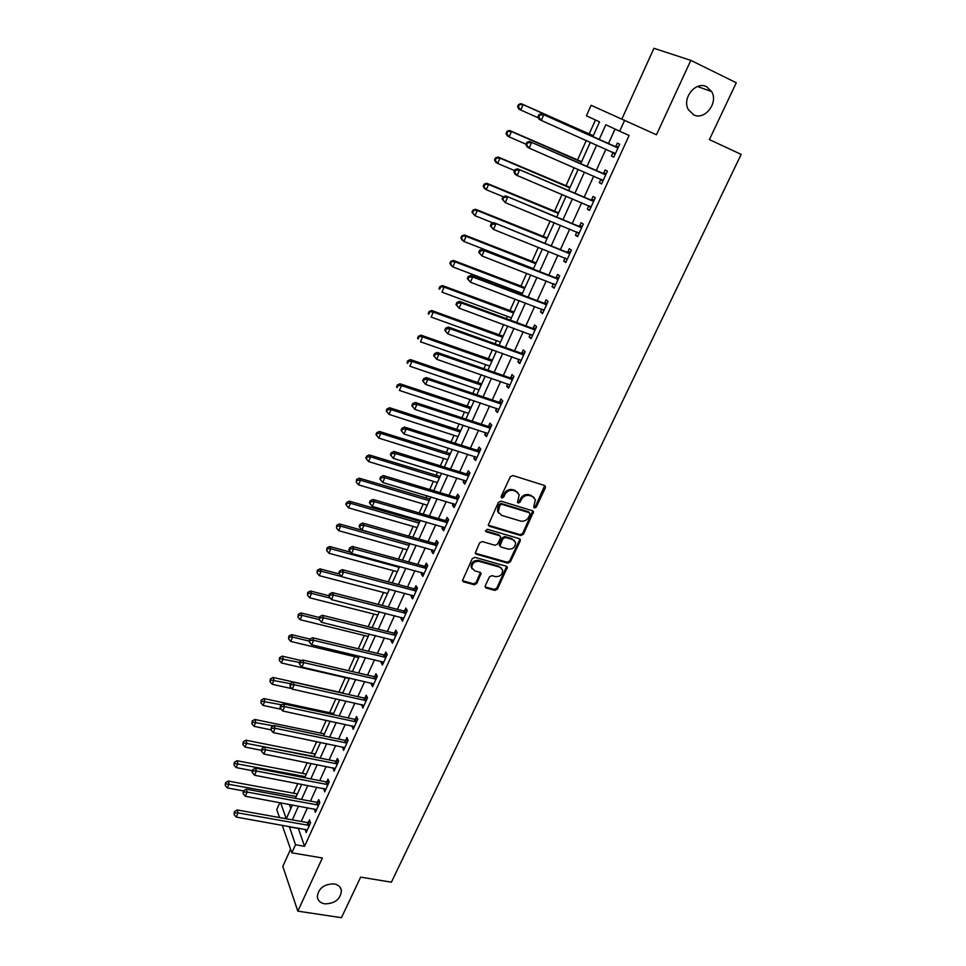 <?xml version="1.0" encoding="UTF-8"?>
<svg xmlns="http://www.w3.org/2000/svg" width="966" height="966" viewBox="0 0 966 966"><rect width="100%" height="100%" fill="white"/><g stroke="black" fill="none" stroke-linecap="round" stroke-linejoin="round"><path stroke-width="1.45" d="M534.44 508.007L536.251 507.114L545.367 487.842L544.486 485.475L512.91 475.526L510.277 476.806L501.197 496.367L501.837 498.021L503.672 497.128L504.844 494.604C506.848 491.151 509.65 489.786 513.236 490.486L515.88 491.308L519.213 494.725L517.51 502.296L518.235 503.045L520.058 502.151L521.229 499.651C523.222 496.222 525.999 494.846 529.561 495.546L532.169 496.355L535.442 499.676L533.824 506.365L534.44 508.007M533.691 507.15L535.502 506.256L544.703 485.56M501.125 497.164L502.96 496.27L504.131 493.747L504.844 494.604M517.498 502.187L519.322 501.294L520.493 498.794L521.229 499.651M334.079 883.902C323.972 884.011 318.382 888.346 317.295 896.919C317.899 900.698 320.386 903.017 324.745 903.85C334.888 903.681 340.455 899.298 341.433 890.724C340.817 887.029 338.366 884.759 334.079 883.902M706.677 86.771C695.762 80.649 681.634 98.363 688.36 109.653L693.588 114.785C704.625 120.798 718.668 102.843 711.652 91.577L706.677 86.771M485.246 585.794L486.164 588.016L494.906 590.407L497.454 589.127L507.367 567.271L506.329 566.221L474.874 557.334L472.277 558.614L462.4 580.711L463.487 581.834L474.209 584.756L476.781 583.476L481.092 573.418L480.017 572.331L474.717 570.858L471.819 567.899C471.939 563.323 474.378 561.149 479.136 561.355L499.845 567.187L502.634 570C502.574 574.577 500.171 576.774 495.401 576.605L491.972 575.651L489.412 576.931L485.246 585.794M298.24 828.079L304.556 846.301L295.511 844.743L291.841 852.821L282.217 825.23M592.846 136.701L599.512 121.861L586.422 115.799L591.107 105.294L656.445 134.781L690.823 60.363L736.273 82.762L709.394 139.587L741.151 154.391L391.387 882.187L360.644 877.128L341.457 917.7L297.818 911.143L322.378 857.989L291.841 852.821M624.676 120.219L619.677 131.219L605.803 124.783L599.149 139.527M304.556 846.301L629.095 135.482L619.677 131.219M520.831 535.538L523.403 534.27L533.546 511.811L532.532 510.785L500.992 501.161L498.371 502.453L488.253 525.154L489.327 526.253L520.831 535.538L520.106 534.657L522.666 533.377L532.785 510.881M475.658 553.289L507.078 562.212L509.637 560.944L519.515 540.054L520.239 540.948L510.35 561.862L507.79 563.142L476.335 554.206L475.248 553.095L476.335 554.206M499.869 535.852L498.83 534.814L500.593 536.782L500.448 538.014L497.635 544.003L495.051 545.283L482.203 541.576L479.595 542.868L475.248 553.095M499.543 535.707L486.152 531.795L485.403 531.01L487.323 529.259L519.358 538.666L520.239 540.948M290.597 849.247L282.809 866.417L297.818 911.143M690.823 60.363L653.946 48.3L621.887 118.975M615.04 129.058L608.423 143.668M605.923 149.162L596.251 170.535M593.728 176.09L584.201 197.112M581.665 202.715L572.283 223.4M569.723 229.063L560.497 249.421M557.901 255.133L548.821 275.165M546.213 280.925L537.277 300.655M534.645 306.464L525.842 325.868M523.198 331.724L514.54 350.827M511.859 356.732L503.334 375.533M500.642 381.473L492.262 399.984M489.545 405.974L481.285 424.183M478.556 430.22L470.43 448.152M467.677 454.213L459.683 471.867M456.906 477.977L449.033 495.353M446.244 501.499L438.504 518.597M435.69 524.792L428.059 541.624M425.245 547.843L417.735 564.422M414.897 570.677L407.507 586.99M404.657 593.281L397.376 609.341M394.502 615.668L387.342 631.486M384.456 637.838L377.404 653.402M374.506 659.79L367.563 675.113M364.653 681.537L357.818 696.619M354.896 703.067L348.158 717.919M345.224 724.403L338.595 739.026M335.649 745.535L329.128 759.928M326.17 766.461L319.746 780.637M316.776 787.193L310.448 801.14M307.466 807.733L301.235 821.462M613.048 152.531L611.466 156.021L613.76 157.192L619.665 144.236L617.334 143.113L615.74 146.627M600.9 179.241L599.331 182.707L601.577 183.951L607.409 171.139L605.139 169.931L603.557 173.397M588.849 205.746L587.316 209.103L589.514 210.419L595.285 197.752L593.064 196.46L591.506 199.89M576.895 232.009L575.434 235.209L577.583 236.622L583.295 224.076L581.121 222.711L579.576 226.104M565.074 257.994L563.673 261.061L565.774 262.547L571.425 250.134L569.312 248.685L567.779 252.054M553.373 283.714L552.045 286.636L554.086 288.194L559.676 275.914L557.611 274.392L556.102 277.713M541.793 309.156L540.525 311.946L542.53 313.588L548.06 301.428L546.044 299.834L544.546 303.119M530.334 334.345L529.126 337.001L531.083 338.704L536.565 326.677L534.584 325.011L533.111 328.259M518.996 359.28L517.848 361.791L519.756 363.578L525.178 351.672L523.246 349.921L521.785 353.145M507.778 383.949L506.691 386.34L508.539 388.187L513.912 376.402L512.028 374.591L510.579 377.778M496.669 408.364L495.63 410.635L497.442 412.542L502.755 400.89L500.931 399.006L499.494 402.158M485.669 432.539L484.69 434.676L486.466 436.668L491.718 425.125L489.931 423.168L488.506 426.296M474.777 456.471L473.859 458.488L475.586 460.54L480.79 449.105L479.051 447.089L477.639 450.192M464.006 480.162L463.137 482.058L464.827 484.171L469.971 472.857L468.269 470.78L466.88 473.835M453.332 503.612L452.523 505.399L454.165 507.573L459.273 496.367L457.606 494.218L456.23 497.261M442.766 526.832L442.017 528.499L443.611 530.732L448.671 519.648L447.041 517.438L445.676 520.445M432.309 549.835L431.609 551.381L433.166 553.675L438.166 542.699L436.584 540.429L435.231 543.399M421.949 572.596L421.297 574.033L422.818 576.388L427.769 565.521L426.235 563.19L424.895 566.136M411.697 595.141L411.093 596.469L412.579 598.884L417.481 588.113L415.984 585.734L414.655 588.644M401.542 617.467L400.987 618.687L402.424 621.15L407.29 610.488L405.829 608.049L404.512 610.935M391.484 639.564L390.976 640.687L392.377 643.211L397.195 632.645L395.77 630.158L394.466 633.02M381.522 661.468L381.063 662.483L382.427 665.055L387.197 654.598L385.808 652.05L384.516 654.876M371.656 683.143L371.246 684.061L372.574 686.693L377.295 676.333L375.943 673.725L374.663 676.538M361.888 704.625L362.818 708.126L367.491 697.863L366.174 695.206L364.906 697.983M352.216 725.901L353.145 729.354L357.782 719.187L356.502 716.482L355.246 719.235M342.628 746.972L343.57 750.377L348.158 740.306L346.915 737.553L345.671 740.282M333.125 767.849L334.079 771.206L338.631 761.232L337.412 758.419L336.18 761.123M323.719 788.522L324.685 791.842L329.189 781.953L328.005 779.103L326.786 781.784M314.397 809.013L315.375 812.285L319.831 802.492L318.683 799.594L317.476 802.239M305.171 829.311L306.15 832.535L310.569 822.839L309.458 819.893L308.263 822.513M595.454 119.989L589.127 134.105M586.29 140.432L577.463 160.114M574.106 167.589L565.907 185.858M562.055 194.444L554.484 211.349M550.137 221.021L543.17 236.573M538.34 247.32L531.964 261.544M526.675 273.342L520.879 286.262M518.368 291.865L517.752 293.229M515.132 299.086L509.903 310.726M507.367 316.377L506.353 318.659M503.697 324.564L499.036 334.96M496.488 340.648L495.063 343.824M492.394 349.777L488.277 358.941M485.705 364.677L483.881 368.734M481.201 374.723L477.627 382.693M475.03 388.465L472.833 393.391M470.128 399.429L467.073 406.215M464.465 412.023L461.881 417.795M459.164 423.869L456.628 429.508M454.008 435.352L451.05 441.945M448.309 448.067L446.28 452.571M443.648 458.452L440.327 465.853M437.562 472.012L436.04 475.417M433.384 481.334L429.713 489.52M426.936 495.727L425.897 498.033M423.217 503.986L419.196 512.958M416.406 519.189L415.839 520.445M413.158 526.434L408.787 536.166M403.184 548.652L398.487 559.133M393.319 570.665L388.284 581.882M383.538 592.472L378.189 604.402M373.842 614.074L368.179 626.705M364.254 635.471L358.277 648.79M354.739 656.675L348.46 670.67M345.321 677.673L338.788 692.248M335.83 698.829L329.551 712.836M326.194 720.31L320.398 733.242M316.655 741.598L311.33 753.456M307.2 762.669L302.346 773.488M297.83 783.559L293.435 793.352M289.341 804.388L290.851 808.554M532.858 510.917L533.546 511.811M279.548 817.574L276.747 809.544L279.838 802.625M289.329 826.498L295.511 844.743M596.662 145.045L586.99 166.502M584.466 172.069L574.951 193.188M572.415 198.815L563.045 219.584M560.473 225.271L551.26 245.714M548.676 251.45L539.596 271.567M536.987 277.351L528.064 297.154M525.432 302.974L516.641 322.463M513.997 328.343L505.339 347.519M502.67 353.447L494.157 372.321M491.465 378.286L483.085 396.869M480.38 402.882L472.132 421.164M469.404 427.214L461.277 445.217M458.536 451.315L450.542 469.029M447.777 475.163L439.916 492.6M437.127 498.77L429.387 515.941M426.586 522.147L418.966 539.04M416.153 545.283L408.642 561.922M405.817 568.201L398.427 584.575M395.589 590.89L388.308 607.01M385.446 613.362L378.298 629.228M375.424 635.604L368.372 651.229M365.486 657.641L358.543 673.012M355.645 679.46L348.811 694.602M345.9 701.062L339.175 715.975M336.24 722.471L329.623 737.143M326.677 743.675L320.169 758.117M317.21 764.674L310.798 778.898M307.828 785.479L301.513 799.474M298.53 806.079L292.312 819.868M280.611 802.77L286.274 818.733L292.457 804.956M295.439 798.339L301.742 784.307M304.713 777.715L311.112 763.454M314.071 756.885L320.579 742.407M323.513 735.863L330.13 721.155M333.053 714.647L339.778 699.71M342.689 693.226L349.511 678.047M352.409 671.587L359.34 656.168M362.226 649.744L369.266 634.082M372.139 627.695L379.288 611.792M382.15 605.428L389.419 589.26M392.256 582.933L399.634 566.523M402.472 560.232L409.958 543.556L339.38 523.946L340.648 526.132L338.68 530.684L407.169 549.763M412.772 537.289L420.391 520.348M423.193 514.129L430.921 496.91M433.71 490.728L441.571 473.243M444.324 467.097L452.317 449.335M455.058 443.225L463.173 425.185M465.902 419.111L474.137 400.781M476.842 394.756L485.222 376.124M487.915 370.147L496.415 351.213M499.084 345.273L507.73 326.049M510.386 320.157L519.165 300.607M521.797 294.763L530.72 274.912M533.317 269.116L542.385 248.938M544.969 243.191L554.194 222.687M556.754 216.988L566.112 196.158M568.648 190.507L578.163 169.34M580.687 163.749L590.347 142.244M298.071 828.442L289.16 826.86M611.466 156.021L613.821 157.072M599.331 182.707L601.673 183.721M587.316 209.103L589.671 210.081M575.434 235.209L577.789 236.175M563.673 261.061L566.028 261.991M552.045 286.636L554.387 287.542M540.525 311.946L542.868 312.827M529.126 337.001L531.469 337.858M517.848 361.791L520.191 362.624M506.691 386.34L509.022 387.149M495.63 410.635L497.961 411.419M484.69 434.676L487.021 435.437M473.859 458.488L476.19 459.224M463.137 482.058L465.455 482.771M452.523 505.399L454.841 506.087M442.017 528.499L444.324 529.175M431.609 551.381L433.915 552.033M421.297 574.033L423.603 574.661M411.093 596.469L413.4 597.073M400.987 618.687L403.281 619.266M390.976 640.687L393.271 641.255M381.063 662.483L383.357 663.026M371.246 684.061L373.54 684.592M361.513 705.446L363.808 705.953M351.89 726.613L354.172 727.108M342.338 747.599L344.62 748.07M332.884 768.381L335.166 768.827M323.525 788.956L325.796 789.403M314.24 809.351L316.51 809.774M305.051 829.565L307.321 829.963M534.017 497.381L532.169 496.355M520.493 498.794C522.485 495.365 525.263 494 528.813 494.701L531.421 495.51M517.8 492.394L515.88 491.308M504.131 493.747C506.124 490.305 508.913 488.929 512.511 489.641L515.156 490.462M488.265 525.214L520.106 534.657M530.044 514.359L529.428 512.729L501.752 504.312L499.917 505.218L498.239 511.883L501.632 515.373L520.541 521.048C524.079 521.712 526.832 520.348 528.813 516.967L530.044 514.359M498.842 513.296L497.526 511.014L497.973 506.993L499.205 504.349L501.028 503.443L528.692 511.859M498.83 534.814L485.451 530.889L486.152 531.795M508.261 549.099C513.091 549.292 515.518 547.046 515.518 542.373L512.753 539.571L505.484 537.446L502.9 538.726L499.953 545.935L501.004 547.01L508.261 549.099M514.395 540.489L512.753 539.571M499.953 545.959L499.386 543.81L502.187 537.833L504.771 536.553L512.04 538.678M519.515 540.054L519.648 538.787L520.384 539.704M501.583 568.177L499.845 567.187M472.157 568.829L471.154 566.97C471.263 562.405 473.702 560.22 478.46 560.437L499.144 566.257M462.4 580.687L473.545 583.814L476.117 582.534L480.416 572.5L481.092 573.418M485.089 586.905L494.218 589.453L496.765 588.185L506.667 566.354L507.367 567.271M593.293 135.711L521.133 103.664L523.113 104.642L520.783 110.052L538.497 117.937M593.16 136.001L523.113 104.642L518.537 104.461L517.607 106.622L518.392 107.021L519.322 104.859M518.392 107.021L520.783 110.052L518.802 109.049L517.607 106.622M518.537 104.461L521.133 103.664M616.996 147.605L541.6 113.771L618.059 147.762M539.789 115.039L543.725 114.821L541.274 120.4L539.161 119.337L537.965 116.85L538.811 117.272L539.789 115.039L538.943 114.616L537.965 116.85M615.354 153.679L541.274 120.4L538.811 117.272M614.69 146.47L618.59 146.578M614.907 154.669L612.758 152.205M541.6 113.771L538.943 114.616M581.617 161.672L509.541 130.482L511.473 131.545L509.167 136.882L526.011 144.2M581.435 162.071L511.473 131.545L506.945 131.316L506.015 133.453L506.788 133.876L507.705 131.738M506.788 133.876L509.167 136.882L507.235 135.808L506.015 133.453M506.945 131.316L509.541 130.482M570.061 187.368L498.07 157.011L499.953 158.158L497.659 163.447L514.504 170.559M569.843 187.875L499.953 158.158L495.461 157.881L494.544 159.994L495.304 160.453L496.21 158.339M495.304 160.453L497.659 163.447L495.787 162.276L494.544 159.994M495.461 157.881L498.07 157.011M558.626 212.81L486.719 183.262L488.555 184.482L486.284 189.722L503.346 196.75M558.36 213.401L488.555 184.482L484.111 184.168L483.205 186.257L483.93 186.752L484.835 184.663M483.93 186.752L486.284 189.722L484.461 188.479L483.205 186.257M484.111 184.168L486.719 183.262M604.764 174.472L529.489 141.447L605.827 174.617M527.653 142.787L531.566 142.594L529.151 148.112L527.086 146.953L525.866 144.538L526.687 144.997L527.653 142.787L526.832 142.34L525.866 144.538M603.146 180.485L529.151 148.112L526.687 144.997M602.506 173.252L606.407 173.337M602.76 181.342L600.816 179.157M529.489 141.447L526.832 142.34M592.665 201.061L517.522 168.833L593.716 201.194M515.663 170.245L519.539 170.052L517.148 175.51L515.144 174.266L513.9 171.924L514.709 172.419L515.663 170.245L514.854 169.75L513.9 171.924M591.071 206.99L517.148 175.51L514.709 172.419M590.455 199.757L594.344 199.817M590.733 207.738L588.982 205.806M517.522 168.833L514.854 169.75M580.687 227.36L505.677 195.905L581.737 227.481M503.793 197.39L507.645 197.221L505.278 202.619L502.066 199.02L502.851 199.551L503.793 197.39L503.008 196.871L502.066 199.02M579.129 233.229L505.278 202.619L502.851 199.551M578.537 225.984L582.413 226.02M578.839 233.857L577.282 232.166M505.677 195.905L503.008 196.871M547.311 237.998L475.477 209.236L477.276 210.54L475.03 215.72L493.155 223.001M546.998 238.687L477.276 210.54L472.869 210.177L471.976 212.254L472.688 212.774L473.582 210.709M472.688 212.774L475.03 215.72L471.976 212.254M472.869 210.177L475.477 209.236M568.841 253.382L493.964 222.699L569.892 253.503M492.056 224.257L495.872 224.088L493.541 229.437L490.354 225.827L491.114 226.382L492.056 224.257L491.283 223.689L490.354 225.827M567.308 259.19L493.541 229.437L491.114 226.382M566.74 251.933L570.604 251.945M567.066 259.697L565.702 258.248M493.964 222.699L491.283 223.689M536.106 262.921L464.356 234.943L466.107 236.332L463.885 241.452L533.522 268.681M535.756 263.706L466.107 236.332L461.748 235.921L460.867 237.974L461.555 238.53L462.436 236.477M461.555 238.53L463.885 241.452L462.146 240.063L460.867 237.974M461.748 235.921L464.356 234.943M557.116 279.138L555.064 277.604L482.372 249.204L484.232 250.677L558.167 279.246M480.44 250.822L484.232 250.677L481.925 255.954L478.774 252.343L479.51 252.935L480.44 250.822L479.691 250.23L478.774 252.343M555.607 284.873L481.925 255.954L479.51 252.935M555.064 277.604L558.916 277.592M555.426 285.272L554.255 284.052M482.372 249.204L479.691 250.23M525.009 287.602L453.356 260.397L455.058 261.846L452.861 266.93L522.401 293.398M524.623 288.472L455.058 261.846L450.736 261.4L449.866 263.428L450.542 264.02L451.412 261.991M450.542 264.02L452.861 266.93L451.17 265.457L449.866 263.428M450.736 261.4L453.356 260.397M545.512 304.628L543.508 303.022L470.901 275.419L472.724 276.976L546.563 304.737M468.945 277.109L472.724 276.976L470.43 282.205L467.315 278.57L468.027 279.198L468.945 277.109L468.22 276.493L467.315 278.57M544.027 310.291L470.43 282.205L468.027 279.198M543.508 303.022L547.348 302.986M543.894 310.581L542.916 309.579M470.901 275.419L468.22 276.493M514.033 312.03L442.464 285.574L444.131 287.107L441.957 292.13L511.4 317.874M513.598 312.996L444.131 287.107L439.844 286.624L438.975 288.629L439.639 289.245L440.508 287.24M439.639 289.245L438.975 288.629M439.844 286.624L442.464 285.574M534.029 329.853L532.073 328.174L459.55 301.368L461.325 302.998L535.067 329.949M457.582 303.119L461.325 302.998L459.067 308.166L455.964 304.531L456.676 305.196L457.582 303.119L456.87 302.467L455.964 304.531M532.568 335.456L459.067 308.166L456.676 305.196M532.073 328.174L535.913 328.114M532.483 335.625L531.698 334.852M459.55 301.368L456.87 302.467M503.153 336.216L431.681 310.509L433.299 312.115L431.15 317.077L500.509 342.097M502.682 337.279L433.299 312.115L429.061 311.583L428.204 313.576L428.844 314.216L429.701 312.223M428.844 314.216L428.204 313.576M429.061 311.583L431.681 310.509M522.666 354.812L520.746 353.061L448.333 327.027L450.047 328.742L523.705 354.908M446.328 328.851L450.047 328.742L447.813 333.862L444.746 330.215L445.435 330.903L446.328 328.851L445.64 328.174L444.746 330.215M521.217 360.354L447.813 333.862L445.435 330.903M520.746 353.061L524.574 352.976M448.333 327.027L445.64 328.174M492.394 360.173L421.019 335.19L422.589 336.856L420.464 341.783L489.726 366.09M491.875 361.308L422.589 336.856L418.387 336.289L417.541 338.257L418.157 338.933L419.015 336.965M418.157 338.933L417.541 338.257M418.387 336.289L421.019 335.19M511.412 379.517L509.553 377.694L437.224 352.433L438.902 354.22L512.451 379.602M435.195 354.317L438.902 354.22L436.68 359.28L433.649 355.633L434.314 356.345L435.195 354.317L434.531 353.604L433.649 355.633M510 384.999L436.68 359.28L434.314 356.345M509.553 377.694L513.369 377.597M437.224 352.433L434.531 353.604M481.732 383.876L410.453 359.618L411.987 361.356L409.874 366.223L479.051 389.841M481.177 385.108L411.987 361.356L408.425 361.453L407.821 360.753L406.976 362.697L407.592 363.397L408.425 361.453M407.592 363.397L406.976 362.697M407.821 360.753L410.453 359.618M500.279 403.981L498.456 402.085L426.223 377.573L427.853 379.433L501.318 404.054M424.183 379.517L427.853 379.433L425.668 384.444L422.661 380.773L423.301 381.522L424.183 379.517L423.531 378.781L422.661 380.773M498.891 409.391L425.668 384.444L423.301 381.522M498.456 402.085L502.272 401.965M426.223 377.573L423.531 378.781M471.179 407.362L399.996 383.792L401.482 385.603L399.393 390.433L468.486 413.363M470.587 408.678L401.482 385.603L397.956 385.688L397.364 384.963L396.531 386.895L397.123 387.62L397.956 385.688M397.123 387.62L396.531 386.895M397.364 384.963L399.996 383.792M489.267 428.192L487.48 426.223L415.344 402.448L416.938 404.38L490.293 428.252M413.279 404.464L416.938 404.38L414.764 409.343L411.782 405.672L412.41 406.445L413.279 404.464L412.651 403.679L411.782 405.672M487.89 433.541L414.764 409.343L412.41 406.445M487.48 426.223L491.283 426.091M415.344 402.448L412.651 403.679M460.722 430.619L389.636 407.737L391.085 409.62L389.02 414.39L458.017 436.644M460.106 432.007L391.085 409.62L387.583 409.693L387.004 408.932L386.183 410.84L386.75 411.601L387.583 409.693M389.02 414.39L386.75 411.601M387.004 408.932L389.636 407.737M478.351 452.148L476.612 450.132L404.573 427.069L406.118 429.073L479.377 452.209M402.496 429.133L401.88 428.336L401.023 430.293L401.639 431.102L402.496 429.133L406.118 429.073L403.969 433.975L476.999 457.449M476.612 450.132L480.404 449.963M404.573 427.069L401.88 428.336M401.639 431.102L403.969 433.975M450.373 453.646L379.384 431.44L380.797 433.384L378.757 438.105L447.644 459.707M449.709 455.119L380.797 433.384L377.308 433.444L376.752 432.671L375.931 434.555L376.499 435.34L377.308 433.444M378.757 438.105L376.499 435.34M376.752 432.671L379.384 431.44M467.556 475.876L465.853 473.787L393.923 451.436L395.42 453.513L468.582 475.936M391.822 453.561L391.218 452.74L390.373 454.672L390.964 455.505L391.822 453.561L395.42 453.513L393.295 458.367L466.216 481.104M465.853 473.787L469.633 473.606M393.923 451.436L391.218 452.74M390.964 455.505L393.295 458.367M440.122 476.455L369.241 454.914L370.606 456.918L368.589 461.591L437.381 482.553M439.433 478.001L370.606 456.918L367.14 456.966L366.597 456.169L365.788 458.029L366.331 458.838L367.14 456.966M368.589 461.591L366.331 458.838M366.597 456.169L369.241 454.914M456.858 499.362L455.203 497.212L383.369 475.562L384.83 477.699L457.884 499.41M381.244 477.747L380.664 476.89L379.831 478.81L380.411 479.667L381.244 477.747L384.83 477.699L382.729 482.505L455.541 504.542M455.203 497.212L458.971 497.007M383.369 475.562L380.664 476.89M380.411 479.667L382.729 482.505M429.967 499.036L359.183 478.146L360.523 480.223L358.519 484.847L427.214 505.17M429.242 500.666L360.523 480.223L357.082 480.259L356.551 479.426L356.273 482.119L357.082 480.259M358.519 484.847L356.273 482.119M356.551 479.426L359.183 478.146M446.268 522.618L444.662 520.408L372.924 499.434L374.349 501.644L447.294 522.654M370.787 501.668L370.22 500.786L369.398 502.694L369.954 503.576L370.787 501.668L374.349 501.644L372.26 506.401L444.976 527.738M444.662 520.408L448.417 520.179M372.924 499.434L370.22 500.786M369.954 503.576L372.26 506.401M419.92 521.411L349.233 501.161L350.537 503.286L348.545 507.875L417.143 527.569M419.147 523.113L350.537 503.286L347.108 503.322L346.601 502.465L345.804 504.3L346.323 505.158L347.108 503.322M348.545 507.875L346.323 505.158M346.601 502.465L349.233 501.161M435.787 545.645L434.217 543.363L362.588 523.065L363.977 525.335L436.813 545.681M360.439 525.359L359.883 524.453L359.062 526.337L359.606 527.243L360.439 525.359L363.977 525.335L361.912 530.044L434.519 550.705M434.217 543.363L437.972 543.121M362.588 523.065L359.883 524.453M359.606 527.243L361.912 530.044M409.161 545.343L340.648 526.132L337.243 526.156L336.736 525.287L336.458 527.979L337.243 526.156M338.68 530.684L336.458 527.979M336.736 525.287L339.38 523.946M425.414 568.443L423.881 566.112L352.361 546.466L353.701 548.797L426.429 568.467M350.187 548.809L349.656 547.879L348.835 549.739L349.366 550.68L350.187 548.809L353.701 548.797L351.66 553.458L424.159 573.442M423.881 566.112L427.624 565.847M352.361 546.466L349.656 547.879M349.366 550.68L351.66 553.458M350.658 552.25L329.623 546.514L330.855 548.76L328.899 553.264L397.292 571.739M399.26 567.368L330.855 548.76L327.462 548.773L326.979 547.879L326.689 550.572L327.462 548.773M328.899 553.264L326.689 550.572M326.979 547.879L329.623 546.514M415.126 591.011L413.641 588.62L342.23 569.626L343.534 572.017L416.153 591.035M340.032 572.029L339.525 571.063L338.716 572.91L339.235 573.876L340.032 572.029L343.534 572.017L341.505 576.642L413.907 595.962M413.641 588.62L417.372 588.342M342.23 569.626L339.525 571.063M339.235 573.876L341.505 576.642M339.32 573.985L319.963 568.865L321.147 571.172L319.215 575.627L387.511 593.51M341.409 576.509L321.147 571.172L317.79 571.172L317.319 570.254L317.017 572.959L317.79 571.172M319.215 575.627L317.017 572.959M317.319 570.254L319.963 568.865M404.959 613.374L403.498 610.923L332.195 592.556L333.463 595.02L405.962 613.386M329.986 595.008L329.491 594.03L328.694 595.853L329.189 596.843L329.986 595.008L333.463 595.02L331.459 599.584L403.74 618.264M403.498 610.923L407.229 610.633M332.195 592.556L329.491 594.03M329.189 596.843L331.459 599.584M328.754 595.708L310.388 590.999L311.547 593.365L309.627 597.773L377.815 615.076M330.275 598.147L311.547 593.365L308.202 593.353L307.743 592.412L307.442 595.116L308.202 593.353M309.627 597.773L307.442 595.116M307.743 592.412L310.388 590.999M394.877 635.507L393.464 633.008L322.27 615.27L323.501 617.781L395.891 635.519M320.048 617.769L319.553 616.755L319.251 619.58L320.048 617.769L323.501 617.781L321.509 622.309L393.681 640.349M393.464 633.008L397.171 632.694M322.27 615.27L319.553 616.755M319.251 619.58L321.509 622.309M319.239 617.479L300.909 612.927L302.032 615.342L300.136 619.713L368.203 636.449M319.275 619.604L302.032 615.342L298.699 615.33L298.265 614.352L297.951 617.069L298.699 615.33M300.136 619.713L297.951 617.069M298.265 614.352L300.909 612.927M384.891 657.435L383.514 654.876L312.441 637.753L313.624 640.313L385.905 657.435M310.195 640.301L309.724 639.263L309.41 642.088L310.195 640.301L313.624 640.313L311.668 644.805L383.719 662.229M383.514 654.876L387.173 654.55M312.441 637.753L309.724 639.263M309.41 642.088L311.668 644.805M310.038 639.094L291.515 634.638L292.601 637.101L290.73 641.436L358.688 657.617M308.951 641.026L292.601 637.101L289.305 637.089L288.87 636.099L288.556 638.816L289.305 637.089M290.73 641.436L288.556 638.816M288.87 636.099L291.515 634.638M375.013 679.146L373.661 676.538L302.696 660.007L303.855 662.64L376.015 679.146M300.45 662.604L299.991 661.553L299.206 663.328L299.665 664.379L300.45 662.604L303.855 662.64L301.911 667.071L373.854 683.892M373.661 676.538L377.235 676.212M302.696 660.007L299.991 661.553M299.665 664.379L301.911 667.071M301.573 660.647L282.217 656.143L283.267 658.667L281.408 662.954L349.269 678.579M299.593 662.447L279.983 658.643L279.56 657.629L279.246 660.358L279.983 658.643M281.408 662.954L279.246 660.358M279.56 657.629L282.217 656.143M365.22 700.652L363.904 697.995L293.06 682.056L294.183 684.737L366.223 700.652M290.79 684.701L290.343 683.626L290.017 686.452L290.79 684.701L294.183 684.737L292.251 689.132L364.085 705.349M363.904 697.995L367.394 697.657M293.06 682.056L290.343 683.626M290.017 686.452L292.251 689.132M342.809 692.96L273.004 677.456L274.018 680.028L272.183 684.278L291.853 688.649M290.319 683.674L270.758 679.992L270.347 678.953L270.021 681.682L270.758 679.992M272.183 684.278L270.021 681.682M270.347 678.953L273.004 677.456M355.512 721.964L354.244 719.247L283.509 703.888L284.596 706.617L356.514 721.952M281.227 706.569L280.792 705.482L280.031 707.221L280.466 708.32L281.227 706.569L284.596 706.617L282.688 710.976L354.401 726.601M354.244 719.247L357.649 718.909M283.509 703.888L280.792 705.482M280.466 708.32L282.688 710.976M333.56 713.524L263.875 698.563L264.865 701.183L263.042 705.397L281.311 709.322M281.843 704.866L261.617 701.135L261.218 700.084L260.892 702.825L261.617 701.135M263.042 705.397L260.892 702.825M261.218 700.084L263.875 698.563M345.913 743.059L344.669 740.294L274.054 725.514L275.105 728.292L346.915 743.047M271.76 728.243L271.337 727.12L270.999 729.958L271.76 728.243L275.105 728.292L273.221 732.602L344.814 747.648M344.669 740.294L347.989 739.956M274.054 725.514L271.337 727.12M270.999 729.958L273.221 732.602M324.407 733.894L254.831 719.477L255.785 722.145L253.986 726.311L270.963 729.837M273.487 725.852L252.561 722.085L252.174 721.022L251.836 723.763L252.561 722.085M253.986 726.311L251.836 723.763M252.174 721.022L254.831 719.477M336.397 763.961L335.19 761.148L264.684 746.923L265.71 749.761L337.388 763.937M262.378 749.688L261.979 748.553L261.629 751.403L262.378 749.688L265.71 749.761L263.839 754.023L335.311 768.501M335.19 761.148L338.438 760.797M264.684 746.923L261.979 748.553M261.629 751.403L263.839 754.023M315.327 754.084L245.871 740.185L246.801 742.914L245.014 747.044L261.243 750.292M314.228 756.523L243.589 742.842L243.227 741.755L242.877 744.496L243.589 742.842M245.014 747.044L242.877 744.496M243.227 741.755L245.871 740.185M326.967 784.67L325.796 781.808L255.41 768.127L256.401 771.013L327.957 784.646M253.092 770.94L252.694 769.793L251.957 771.472L252.355 772.631L253.092 770.94L256.401 771.013L254.553 775.251L325.904 789.162M325.796 781.808L328.971 781.458M255.41 768.127L252.694 769.793M252.355 772.631L254.553 775.251M306.331 774.092L236.996 760.713L237.89 763.478L236.115 767.572L252.295 770.699M305.208 776.592L234.702 763.418L234.34 762.307L233.989 765.048L234.702 763.418M236.115 767.572L233.989 765.048M234.34 762.307L236.996 760.713M317.633 805.185L316.486 802.275L246.221 789.137L247.175 792.072L318.623 805.149M243.891 791.987L243.517 790.816L243.154 793.666L243.891 791.987L247.175 792.072L245.34 796.262L316.582 809.629M316.486 802.275L319.601 801.913M246.221 789.137L243.517 790.816M243.154 793.666L245.34 796.262M297.419 793.919L228.193 781.047L229.063 783.861L227.312 787.918L243.468 790.925M296.272 796.479L225.899 783.788L225.549 782.665L225.199 785.406L225.899 783.788M227.312 787.918L225.199 785.406M225.549 782.665L228.193 781.047M308.371 825.507L307.273 822.549L237.129 809.943L238.047 812.925L309.361 825.471M234.774 812.841L234.412 811.645L234.05 814.495L234.774 812.841L238.047 812.925L236.235 817.079L307.345 829.903M307.273 822.549L310.327 822.187M237.129 809.943L234.412 811.645M234.05 814.495L236.235 817.079M535.502 506.256L536.251 507.114M502.96 496.27L503.672 497.128M519.322 501.294L520.058 502.151M528.813 494.701L529.561 495.546M512.511 489.641L513.236 490.486M544.595 487.009L545.367 487.842M488.627 525.371L489.327 526.253M532.664 512.246L533.413 513.103M522.666 533.377L523.403 534.27M501.028 503.443L501.752 504.312M499.205 504.349L499.917 505.218M497.973 506.993L498.685 507.862M509.637 560.944L510.35 561.862M507.078 562.212L507.79 563.142M504.771 536.553L505.484 537.446M502.187 537.833L502.9 538.726M499.386 543.81L500.086 544.715M478.46 560.437L479.136 561.355M480.271 573.647L480.947 574.577M476.117 582.534L476.781 583.476M473.545 583.814L474.209 584.756M462.835 580.88L463.487 581.834M506.522 567.549L507.222 568.467M496.765 588.185L497.454 589.127M494.218 589.453L494.906 590.407M485.475 587.074L486.164 588.016M592.363 135.554L593.172 135.952M615.173 153.473L612.867 152.314M617.769 147.762L615.451 146.627M580.687 161.527L581.484 161.962M569.143 187.235L569.916 187.694M557.708 212.689L558.469 213.172M602.965 180.268L601.347 179.386M605.537 174.629L603.267 173.409M590.89 206.784L589.852 206.169M593.438 201.206L591.216 199.902M578.936 233.023L578.187 232.54M581.46 227.493L579.298 226.116M546.394 237.877L547.13 238.385M569.602 253.515L567.501 252.054M535.188 262.8L535.913 263.344M557.877 279.259L555.824 277.725M524.103 287.494L524.804 288.061M546.273 304.749L544.256 303.131M513.115 311.933L513.815 312.525M534.79 329.961L532.821 328.283M502.248 336.12L502.924 336.736M523.427 354.92L521.507 353.17M491.489 360.077L492.141 360.716M512.173 379.626L510.302 377.803M480.827 383.804L481.466 384.468M501.04 404.078L499.205 402.182M470.273 407.29L470.901 407.978M490.016 428.276L488.228 426.32M459.828 430.546L460.432 431.259M479.1 452.233L477.361 450.204M449.48 453.573L450.071 454.322M468.305 475.948L466.602 473.859M439.228 476.395L439.808 477.156M457.606 499.434L455.952 497.285M429.073 498.987L429.641 499.76M447.017 522.691L445.398 520.469M419.027 521.362L419.582 522.159M436.535 545.705L434.966 543.423M409.065 543.52L409.608 544.353M426.151 568.503L424.617 566.161M415.875 591.071L414.378 588.68M405.696 613.422L404.235 610.971M395.613 635.556L394.2 633.044M385.627 657.472L384.251 654.912M375.738 679.183L374.397 676.574M365.945 700.688L364.641 698.02M356.249 721.988L354.981 719.272M332.678 713.524L333.125 714.502M346.637 743.083L345.405 740.318M323.525 733.894L323.96 734.897M337.122 763.973L335.914 761.16M314.457 754.096L314.868 755.11M327.691 784.682L326.52 781.82M305.461 774.104L305.872 775.13M318.357 805.185L317.21 802.287M296.55 793.931L296.948 794.982M309.096 825.507L307.997 822.561M697.476 86.493L711.652 91.577M340.165 887.416L341.433 890.724M544.727 485.656L545.5 486.502M497.526 511.014L498.239 511.883M499.241 545.029L499.953 545.935M471.154 566.97L471.819 567.899"/></g></svg>
